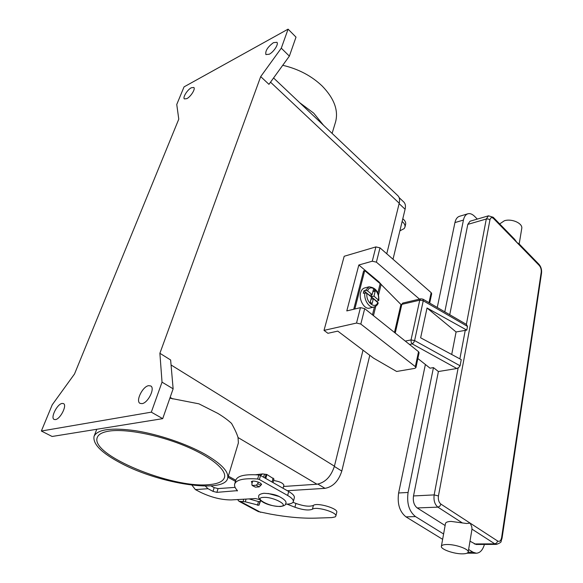 <?xml version="1.0" encoding="UTF-8"?>
<svg xmlns="http://www.w3.org/2000/svg" width="583" height="583" viewBox="0 0 583 583"><rect width="100%" height="100%" fill="white"/><g stroke="black" fill="none" stroke-linecap="round" stroke-linejoin="round"><path stroke-width="0.87" d="M399.872 230.853L404.201 228.58L404.974 227.042C405.316 225.162 404.369 223.325 402.124 221.54M336.763 512.282L336.777 512.231C338.286 508.485 317.006 502.255 313.406 505.395C309.748 506.882 303.918 506.233 295.924 503.45L292.987 502.298M287.004 504.127L294.932 507.232C302.949 510.016 308.779 510.672 312.437 509.214C316.037 506.117 337.36 512.362 335.859 516.057L335.189 516.895L331.844 517.602L315.534 518.134C302.351 518.506 287.383 517.172 270.636 514.14L258.313 511.597L239.001 501.278L237.587 499.558M260.346 475.385L262.583 473.906L266.897 474.504L273.988 479.029L273.004 482.571M262.583 473.906L255.551 474.751M239.001 501.278L245.29 501.803L258.925 505.286L260.681 500.615M260.419 500.389L259.967 501.613L258.495 501.591L249.072 498.91M263.618 477.237L264.412 474.431M258.218 482.054L257.744 483.708L256.301 485.216L252.41 485.493L251.798 484.138L252.687 481.07M252.06 485.42L255.39 487.148L259.289 486.878L260.725 485.377L261.199 483.701M402.787 218.785C405.032 220.571 405.979 222.415 405.63 224.302L404.974 227.042M451.708 354.479L456.081 331.96L466.794 330.109L467.493 326.414L466.378 324.396L486.288 219.011L488.27 218.989L489.939 219.835C490.587 217.459 491.804 217.036 493.575 218.559L517.063 242.674L514.512 239.176M466.524 324.469L422.937 299.152L423.258 300.762L414.6 340.567L413.675 342.6L412.225 343.897L456.824 368.514L458.734 367.516L460.089 365.789L461.248 359.609L420.642 337.805L427.033 307.999L466.794 330.109M441.367 546.358C440.537 549.23 453.844 553.967 462.341 553.85C465.963 553.828 467.916 553.201 468.207 551.977C469.082 549.12 455.461 544.289 447.008 544.5C443.517 544.558 441.637 545.178 441.367 546.358L445.485 523.505C445.769 522.244 447.642 521.545 451.104 521.413L466.487 523.483L470.226 523.177L471.822 526.937L471.975 529.124M518.804 243.585L517.063 242.674L539.282 265.498C540.791 267.32 541.432 269.55 541.213 272.188L501.628 537.526L502.072 538.094L541.549 273.004L541.213 272.188M521.727 228.609L521.749 228.478C522.929 223.347 511.808 218.355 504.412 220.738L499.682 223.916M443.597 533.992L415.497 516.589C409.106 511.422 406.628 503.377 408.078 492.467L433.453 367.611L438.387 371.531L413.507 495.944C412.8 501.358 414.032 505.359 417.202 507.946L445.12 525.531M469.993 541.192L476.078 544.471L496.497 544.384C500.003 543.05 501.533 542.015 501.081 541.264L502.072 538.094M484.437 544.435C482.753 550.046 480.057 552.976 476.34 553.223L473.024 552.21L468.615 549.485M444.785 311.847L463.441 220.068C464.192 216.621 465.671 214.529 467.865 213.793C470.022 213.21 472.252 214.048 474.562 216.315L477.309 219.091M493.203 217.262L488.474 215.819L470.036 221.219L467.806 224.389L449.741 314.725M456.824 368.514L438.387 371.531M425.386 364.492L398.619 492.978C397.147 503.792 399.603 511.765 406.001 516.881L442.635 539.326M467.865 213.793L459.404 216.329C457.196 217.073 455.709 219.157 454.937 222.582L437.257 307.474M417.858 358.53L430.043 368.179L433.453 367.611M456.081 331.96L427.033 307.999M378.826 300.42C379.139 292.134 375.875 287.601 369.024 286.814L364.557 287.973C362.655 288.527 361.343 290.115 360.622 292.717C358.567 299.647 364.455 309.733 369.542 308.101L374.031 307.037C369.345 308.509 363.697 299.873 364.856 292.892L363.282 293.285L363.916 290.779L365.49 290.378L367.567 290.866L372.136 294.619L373.382 289.627L375.219 291.15L373.987 296.135L378.826 300.42L376.705 301.367M208.903 484.641C172.612 488.685 89.855 455.01 97.266 437.483C98.425 434.335 102.28 432.222 108.839 431.136C124.93 428.512 157.242 434.568 183.827 445.434C210.478 456.278 226.816 469.781 224.491 477.448C223.129 481.536 217.933 483.934 208.903 484.641M204.837 454.121C186.371 443.765 158.518 434.306 135.46 430.713C111.317 427.426 97.514 429.299 94.06 436.324C92.624 444.1 101.741 453.144 121.41 463.441C160.332 484.094 224.36 493.845 227.669 478.293C229.104 471.851 221.496 463.791 204.837 454.121M169.872 398.16L198.934 403.837L217.845 413.405C223.413 416.772 227.982 420.11 231.553 423.426C234.883 429.38 237.041 434.08 238.046 437.549L238.381 442.934L227.669 478.293M335.407 122.474L335.568 121.956C338.599 110.427 334.197 98.512 322.348 86.189C311.672 75.943 298.467 68.976 282.733 65.296M299.626 102.644L313.734 113.175L323.521 125.272M269.251 54.234L265.899 54.562C265.141 50.932 267.663 46.961 273.463 42.654L276.889 42.304C278.914 43.944 273.784 51.974 269.251 54.234M186.844 98.651L184.388 98.921C182.486 97.594 187.347 89.767 191.297 87.763L193.811 87.479C195.713 88.791 190.794 96.698 186.844 98.651M55.458 419.6L54.117 419.447C50.255 417.858 57.141 404.07 62.075 403.436L63.496 403.589C67.351 405.134 60.384 419.075 55.458 419.6M142.048 403.633L140.022 403.356C135.402 401.162 142.558 386.493 148.592 385.669L150.735 385.953C155.333 388.103 148.089 402.948 142.048 403.633M252.148 482.943L251.309 481.704C252.847 480.603 255.769 480.997 260.062 482.884L261.614 484.575L260.79 485.136M400.987 304.537L381.114 284.46L364.718 270.636L363.61 270.942L353.728 309.26M415.912 367.64L414.768 368.383L396.629 371.473L373.514 358.115L337.79 331.115L327.923 333.301L324.017 330.379L356.534 323.055L360.819 324.061L415.336 366.634L415.912 367.64L419.097 352.715L418.536 351.687L364.696 308.64L360.454 307.649L346.805 310.914L358.829 265.003L378.914 281.851L378.768 282.42M285.502 504.149C290.166 504.171 292.768 503.326 293.315 501.62C293.621 499.886 291.726 497.838 287.645 495.47L259.384 479.525L257.65 479.007C243.898 478.045 236.239 479.729 234.665 484.065C234.184 485.989 235.117 488.175 237.463 490.631L216.898 492.351L213.006 491.374L207.985 488.707L205.318 486.054M235.109 487.388L218.049 488.59L214.165 487.621L210.929 485.887M191.938 485.158L195.407 489.603L200.406 492.227C211.126 497.357 221.372 499.923 231.145 499.923L255.369 498.552L259.595 499.544M294.328 497.787L294.349 497.7C294.655 495.944 292.775 493.874 288.702 491.498L260.543 475.488L258.808 474.963C245.079 474.037 237.419 475.772 235.831 480.159L234.716 483.89M268.107 493.466L279.053 496.461M260.696 76.606L281.29 48.178L288.082 29.15L184.053 86.874L176.758 104.474L178.777 119.158L74.515 373.98L52.23 404.799L41.357 431.026L151.318 412.159L162.03 382.149L159.888 353.283L260.696 76.606L268.952 84.338L289.372 56.121L296.011 37.13L288.082 29.15M41.357 431.026L52.106 436.478L162.708 418.652L173.136 388.817L170.63 359.981L159.888 353.283M151.318 412.159L162.708 418.652M281.29 48.178L289.372 56.121M283.571 486.477L316.963 484.218C325.212 482.622 331.027 476.61 334.423 466.181L363.012 350.179M386.762 253.78L399.224 203.219C399.989 199.918 399.566 197.44 397.97 195.786L397.839 195.662M162.03 382.149L173.136 388.817M369.79 355.302L341.798 471.064C338.585 481.077 332.995 486.841 325.03 488.343L287.317 490.711M403.713 201.944L403.837 202.061C405.396 203.671 405.812 206.069 405.098 209.253L393.008 259.246M273.58 480.494C279.665 481.485 283.105 483.074 283.899 485.267L283.076 488.299M310.95 113.372L312.466 114.807M324.017 330.379L344.196 256.265L375.897 246.908L379.992 247.848L431.158 292.644L431.682 293.737L429.686 303.073M358.829 265.003L372.26 261.213L376.392 262.161L419.512 299.137M378.914 281.851L381.858 285.211M374.031 307.037C376.407 306.031 377.799 304.683 378.199 303L373.36 298.634L372.114 303.67L370.256 302.162L371.509 297.126L366.933 293.38L364.856 292.892M376.727 301.243L371.291 296.798L371.808 294.699M372.136 294.619L369.44 295.289L363.916 290.779M375.219 291.15L372.85 291.748M373.987 296.135L371.291 296.798M373.36 298.634L370.992 299.217M364.718 270.636L354.843 308.99M312.437 509.214L313.406 505.395M240.604 501.62L260.63 512.326M243.104 501.482L243.767 499.208M294.932 507.232L295.924 503.45M272.035 482.024L273.136 478.075M265.775 478.461L266.897 474.504M265.01 478.024L266.059 474.292M258.925 505.286L259.967 501.613M257.46 505.272L258.495 501.591M245.29 501.803L246.077 499.077M255.39 487.148L252.41 485.493M259.289 486.878L256.301 485.216M260.725 485.377L257.744 483.708M409.463 344.436L412.225 343.897L411.146 342.155L411.03 339.94L419.76 300.179L420.802 298.831L402.715 303.087L401.825 304.362L395.23 333.053M403.072 303.007L400.769 305.171L401.825 304.362L419.76 300.179L423.258 300.762L467.493 326.414M501.628 537.526C500.943 540.762 499.624 541.935 497.678 541.046L440.923 504.12C438.824 502.357 437.993 499.631 438.438 495.958L434.16 494.901C433.49 500.418 434.736 504.499 437.899 507.137L462.516 523.024M438.438 495.958L489.939 219.835M497.678 541.046L496.665 543.021L494.807 543.852L496.497 544.384M514.855 239.518L493.305 217.364L493.575 218.559M541.469 273.252L541.549 273.004C541.877 269.637 541.017 266.744 538.976 264.31L539.282 265.498M538.867 264.208L518.681 243.454M440.923 504.12L439.815 506.212L437.899 507.137L417.202 507.946M474.373 543.954L494.807 543.852L471.99 529.131M488.474 215.819L486.288 219.011L467.806 224.389M465.285 330.146L459.863 358.858M458.143 367.946L434.16 494.901L413.507 495.944M468.149 552.203L473.024 552.21M406.001 516.881L415.497 516.589M398.619 492.978L408.078 492.467M463.441 220.068L454.937 222.582M460.089 365.789L414.6 340.567L411.03 339.94L405.265 341.077M263.429 497.394C273.602 496.592 290.779 506.161 279.774 506.379C269.856 507.101 252.752 497.816 263.429 497.394M369.024 286.814L365.49 290.378M213.006 491.374L214.165 487.621M259.384 479.525L260.543 475.488M287.645 495.47L288.702 491.498M216.898 492.351L218.049 488.59M237.179 491.01L237.332 490.492M257.65 479.007L258.808 474.963M207.985 488.707L195.407 489.603M171.067 364.98L334.423 466.181M270.519 82.174L399.224 203.219M228.325 476.136L235.802 480.261M238.046 437.549L316.963 484.218M170.141 397.387L172.801 398.961M325.03 488.343L317.895 484.116M341.798 471.064L334.351 466.451M405.098 209.253L399.122 203.642M356.534 323.055L360.454 307.649M360.819 324.061L364.696 308.64M415.336 366.634L418.536 351.687M429.015 302.686L431.158 292.644M376.392 262.161L379.992 247.848M372.26 261.213L375.897 246.908M366.933 293.38C365.614 302.169 375.226 309.886 377.886 302.329M378.498 299.837C379.773 291.238 370.373 283.389 367.567 290.866M372.471 314.856L374.424 306.928M377.813 293.147L380.167 283.586M373.463 315.651L375.773 306.257M376.924 301.549L377.019 301.171M378.476 295.217L381.114 284.46M335.859 516.057L336.777 512.231M521.749 228.478L519.191 243.971M472.026 528.905L468.207 551.977M466.998 553.194L476.34 553.223M394.48 332.456L400.769 305.171M422.937 299.152L420.802 298.831M285.721 503.559C285.969 504.922 284.191 505.913 280.379 506.525C266.387 506.037 257.766 500.243 258.721 496.22C258.553 494.88 260.273 493.896 263.88 493.284C270.986 493.663 276.145 494.77 279.352 496.599C284.766 499.522 286.887 501.846 285.721 503.559M94.06 436.324L96.763 429.277M335.568 121.956L332.099 133.405M293.315 501.62L294.349 497.7M273.565 77.962L397.97 195.786M403.837 202.061L399.151 197.63M227.989 477.251L235.466 481.369"/></g></svg>
